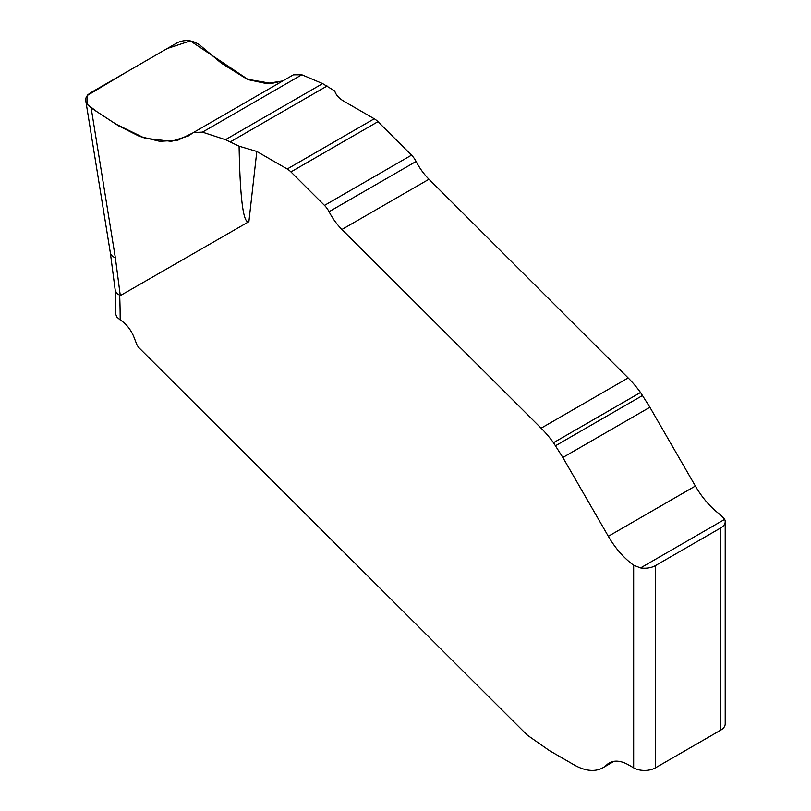 <?xml version="1.0" encoding="UTF-8"?>
<svg xmlns="http://www.w3.org/2000/svg" width="811" height="811" viewBox="0 0 811 811"><rect width="100%" height="100%" fill="white"/><g stroke="black" fill="none" stroke-linecap="round" stroke-linejoin="round"><path stroke-width="1.22" d="M115.182 289.77L115.689 314.131L116.825 317.03L120.17 319.929A23.083 13.321 60 0 1 134.028 337.346L136.512 343.752A7.694 4.44 -120 0 0 139.36 348.152L524.646 732.526A76.923 44.412 -120 0 0 527.525 735.293L549.412 750.611L574.097 764.864A57.693 33.312 -120 0 0 602.948 767.723A57.693 33.312 -120 0 0 606.74 764.864A38.462 22.211 60 0 1 609.264 762.958A38.462 22.211 60 0 1 628.495 764.864L633.665 767.845A15.389 8.88 0 0 0 655.42 767.845L720.695 730.164A15.389 8.88 0 0 0 725.206 723.878L725.206 521.666A15.389 8.88 0 0 0 724.679 519.364L720.695 514.995A61.545 35.532 60 0 1 695.372 486.042L649.875 407.244L640.528 392.483A76.923 44.412 -120 0 0 628.15 377.936L428.978 179.241A43.338 25.019 60 0 1 416.094 161.46A15.389 8.88 -120 0 0 411.522 155.144L377.967 121.67A15.389 8.88 -120 0 0 374.246 118.771L343.844 101.213C338.968 98.344 335.926 94.938 334.73 90.984L322.636 83.594L301.824 74.764L293.379 74.825M282.988 80.826L271.695 83.442L247.061 79.184L221.373 63.187L199.881 45.152C192.744 40.084 185.273 39.242 177.457 42.638L90.082 93.083L87.71 94.917L85.936 97.938L85.905 101.416L87.73 104.913L91.146 107.934L115.861 124.103L144.814 138.215L171.405 141.347L188.405 135.924L193.494 132.497L202.456 132.142L225.468 139.695L239.093 146.203L256.813 151.464L287.216 169.012A15.389 8.88 60 0 1 290.936 171.922L324.491 205.396A15.389 8.88 60 0 1 329.063 211.712A43.338 25.019 -120 0 0 341.938 229.483L541.119 428.188A76.923 44.412 60 0 1 553.487 442.725L562.844 457.495L608.331 536.294A61.545 35.532 -120 0 0 633.665 565.237L640.558 567.933A15.389 8.88 0 0 0 655.42 565.632L720.695 527.951A15.389 8.88 0 0 0 725.206 521.666M256.813 151.464L248.886 221.667L120.292 295.63L116.693 293.379L115.203 290.166M248.886 221.667C243.341 224.039 240.066 198.888 239.093 146.203M282.857 80.907L266.444 83.553L248.369 79.701L190.342 40.905L167.309 48.498L126.901 71.824L87.172 95.546L87.406 104.487L97.168 111.877L118.497 125.796L139.593 136.42L159.797 141.337L177.862 140.202L192.623 133.085M655.42 565.632L655.42 767.845M720.695 730.164L720.695 527.951M119.683 295.64A630.806 364.2 60 0 1 120.17 319.929M633.665 767.845L633.665 565.237M301.824 74.764L202.456 132.142M225.468 139.695L322.636 83.594M327.097 85.996L230.456 141.793M374.246 118.771L287.216 169.012M290.936 171.922L377.967 121.67M324.491 205.396L411.522 155.144M329.063 211.712L416.094 161.46M341.938 229.483L428.978 179.241M541.119 428.188L628.15 377.936M553.487 442.725L640.528 392.483M555.565 445.726L642.596 395.474M562.844 457.495L649.875 407.244M608.331 536.294L695.372 486.042M724.679 519.364L640.558 567.933M91.146 107.934L115.344 257.746L120.292 295.63M115.344 257.746A15.389 8.323 170.8 0 1 110.337 252.789L85.925 101.71M606.74 764.864L612.183 761.722M293.339 74.845L193.525 132.477M110.337 252.789L115.213 290.237M602.948 767.723L614.028 761.326"/></g></svg>

